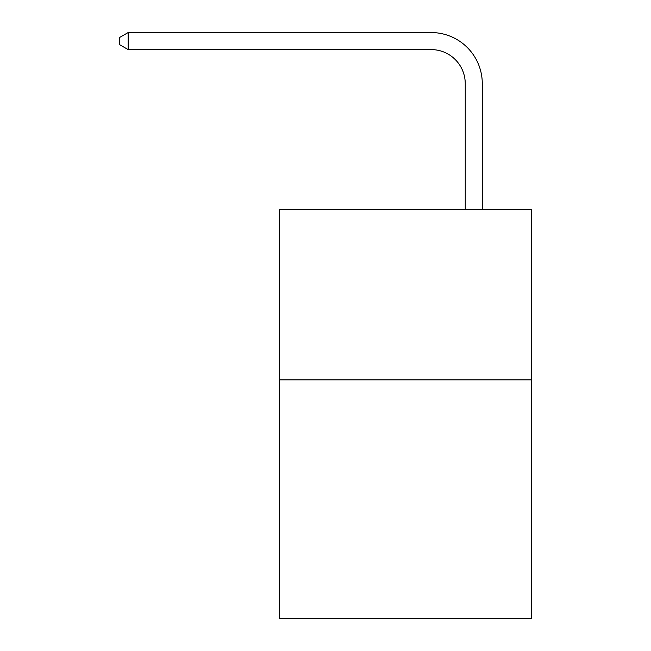 <?xml version="1.0" encoding="UTF-8"?>
<svg xmlns="http://www.w3.org/2000/svg" width="651" height="651" viewBox="0 0 651 651"><rect width="100%" height="100%" fill="white"/><g stroke="black" fill="none" stroke-linecap="round" stroke-linejoin="round"><path stroke-width="0.98" d="M531.704 379.867L531.704 618.45L279.491 618.45L279.491 209.443L531.704 209.443L531.704 379.867L279.491 379.867M465.245 209.443L465.245 83.678A34.08 34.08 -171.6 0 0 431.157 49.59L128.157 49.59L119.296 44.48L119.296 37.66L128.157 32.55L431.157 32.55A51.128 51.128 8.4 0 1 482.285 83.678L482.285 209.443M465.245 83.678A34.08 34.08 -171.6 0 0 431.157 49.59A34.08 34.08 -171.6 0 1 465.245 83.678A34.08 34.08 -171.6 0 0 431.157 49.59A34.08 34.08 -171.6 0 1 465.245 83.678A34.08 34.08 -171.6 0 0 431.157 49.59A34.08 34.08 -171.6 0 1 465.245 83.678A34.08 34.08 -171.6 0 0 431.157 49.59M128.157 49.59L128.157 32.55L431.157 32.55"/></g></svg>
